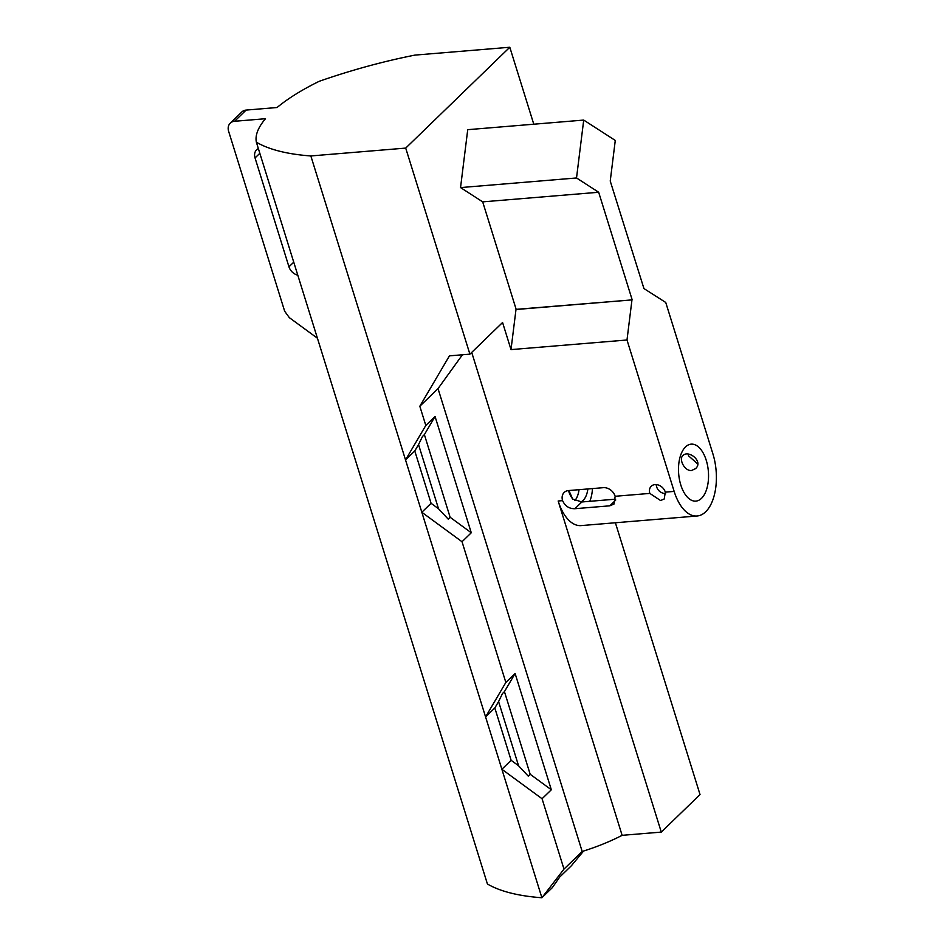 <?xml version="1.0" encoding="UTF-8"?>
<svg xmlns="http://www.w3.org/2000/svg" width="945" height="945" viewBox="0 0 945 945"><rect width="100%" height="100%" fill="white"/><g stroke="black" fill="none" stroke-linecap="round" stroke-linejoin="round"><path stroke-width="1.42" d="M615.16 496.279L613.955 504.098L609.797 505.823L574.891 508.705C569.173 508.788 565.063 506.107 562.582 500.637A10.395 8.151 45.9 0 1 564.189 492.439A10.395 8.151 45.9 0 1 568.512 490.561L603.418 487.667A10.395 8.151 45.9 0 1 615.16 496.279L649.841 493.408A9.096 7.135 45.9 0 1 651.247 486.238A9.096 7.135 45.9 0 1 659.043 485.281A9.096 7.135 45.9 0 1 665.315 492.132L664.205 499.007L660.555 500.531L649.841 493.408M562.582 500.637L558.164 501.004A43.505 22.68 85.3 0 0 581.128 525.597L697.115 515.994A43.505 22.68 85.3 0 0 712.896 453.86L665.741 302.471L643.663 288.379M688.232 454.167A9.096 7.135 45.9 0 0 688.598 455.88L697.575 463.841M626.996 339.999L511.009 349.603L515.994 309.511L631.969 299.896L626.996 339.999L674.151 491.4A43.505 22.68 85.3 0 0 697.115 515.994M665.693 493.845C660.047 492.971 656.87 489.888 656.149 484.584M511.009 349.603L502.575 322.505L469.901 354.162L405.712 148.093L310.846 155.949L541.898 897.75A243.952 81.837 -17.3 0 1 487.419 883.988L256.367 142.187A134.237 45.029 -17.3 0 1 265.498 118.716L234.573 121.279A10.395 8.151 45.9 0 0 230.249 123.169A10.395 8.151 45.9 0 0 228.643 131.355L284.669 311.248L289.347 317.674L317.425 338.215M615.679 499.161L581.86 501.972L572.658 499.054L568.914 490.526M405.523 459.931L425.805 425.451L435.054 416.485L424.388 434.629L422.474 436.484L418.54 444.587L438.527 508.764L431.085 503.307L414.784 450.966L405.523 459.931M462.436 354.777L438.019 388.608L419.816 406.244L425.805 425.451M419.816 406.244L449.442 355.852L469.901 354.162M431.085 503.307L421.824 512.261L462.022 541.733L505.847 682.455L515.108 673.49L504.441 691.634L502.516 693.488L498.582 701.58L518.569 765.757L511.127 760.3L494.826 707.97L485.576 716.936L505.847 682.455M511.127 760.3L501.878 769.265L542.064 798.738L563.988 869.093L582.179 851.469A90.921 30.5 -17.3 0 0 622.129 835.333L661.287 832.096L700.032 794.556L615.384 522.762M583.597 851.032L571.347 865.774L559.7 877.066L552.376 887.591L541.898 897.75L563.988 869.093M533.783 124.208L509.804 47.25L414.949 55.105A243.952 81.837 -17.3 0 0 319.221 81.305A134.237 45.029 -17.3 0 0 277.062 107.517L246.137 110.081A10.395 8.151 45.9 0 0 241.814 111.959L230.249 123.169M297.793 275.184A10.395 8.151 45.9 0 1 288.957 266.809L255.044 157.933A10.395 8.151 45.9 0 1 256.662 149.735A10.395 8.151 45.9 0 1 258.351 148.554M579.025 489.687A20.128 10.489 -94.7 0 1 574.903 500.496M462.022 541.733L471.271 532.779L450.127 517.269L448.213 519.124L438.527 508.764M542.064 798.738L551.325 789.772L530.18 774.274L528.255 776.128L518.569 765.757M450.127 517.269L424.388 434.629M530.18 774.274L504.441 691.634M418.54 444.587L414.784 450.966M498.582 701.58L494.826 707.97M256.367 142.187A243.952 81.837 -17.3 0 0 310.846 155.949M471.271 532.779L435.054 416.485M551.325 789.772L515.108 673.49M438.019 388.608L582.179 851.469M405.712 148.093L509.804 47.25M583.715 120.074L576.521 177.967L460.546 187.583L467.728 129.678L583.715 120.074L615.278 140.439L610.234 181.05L643.876 288.355M460.546 187.583L482.682 201.864L598.669 192.26L576.521 177.967M631.969 299.896L516.159 309.346L482.682 201.864M632.146 299.73L598.669 192.26M701.521 498.334A28.574 14.896 85.3 0 0 707.592 465.708A28.574 14.896 85.3 0 0 691.161 444.15A28.574 14.896 85.3 0 0 678.675 473.858A28.574 14.896 85.3 0 0 695.874 501.11A28.574 14.896 85.3 0 0 701.521 498.334M589.786 501.311A28.574 14.896 85.3 0 0 592.48 488.577M691.563 470.492L695.532 468.661C703.824 461.42 688.421 449.477 682.881 455.596C678.593 459.034 684.511 471.331 691.563 470.492M580.608 501.996A20.128 10.489 85.3 0 0 583.183 500.342A20.128 10.489 85.3 0 0 587.861 488.955M568.843 491.731A20.128 10.489 85.3 0 0 573.107 499.397M558.164 501.004L661.287 832.096M471.709 352.39L622.129 835.333M609.797 505.823L615.668 500.129M674.151 491.4L665.315 492.132M574.891 508.705L581.86 501.972M259.828 153.303L255.044 157.933M293.741 262.178L288.957 266.809M234.573 121.279L246.137 110.081"/></g></svg>
